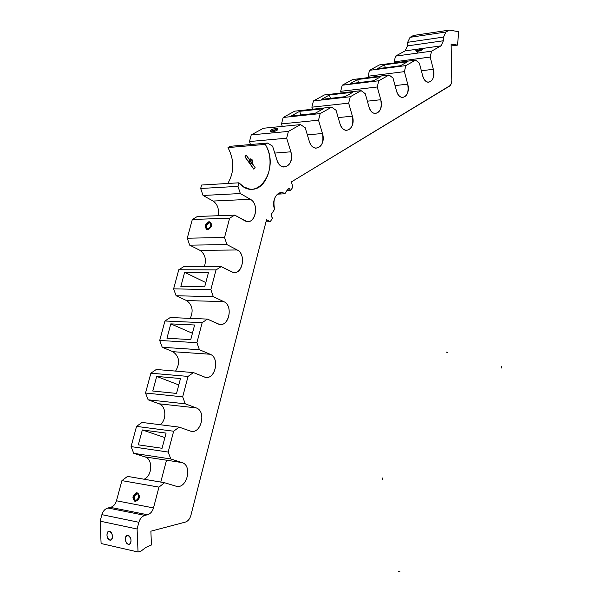 <?xml version="1.0" encoding="UTF-8"?>
<svg xmlns="http://www.w3.org/2000/svg" width="602" height="602" viewBox="0 0 602 602"><rect width="100%" height="100%" fill="white"/><g stroke="black" fill="none" stroke-linecap="round" stroke-linejoin="round"><path stroke-width="0.9" d="M223.778 301.617L213.326 296.673L210.866 289.585L216.028 269.929L221.197 266.618L231.529 271.803C241.515 277.349 247.339 254.691 237.196 249.973L226.962 244.623L224.554 237.481L229.618 218.195L234.69 215.132L244.803 220.716C254.578 226.653 260.305 204.409 250.364 199.292L240.341 193.543L237.986 186.357L238.919 182.805C257.069 204.168 280.615 168.575 265.256 144.375L267.634 143.043L272.586 146.173L276.882 159.906C280.841 173.624 295.349 164.971 290.856 151.809L286.672 138.204L288.411 131.402L300.533 124.606L305.199 127.729L309.247 141.154C312.965 154.571 326.698 146.384 322.461 133.501L318.518 120.197L320.174 113.597L331.642 107.171L336.059 110.279L339.867 123.418C343.373 136.541 356.384 128.783 352.388 116.163L348.671 103.145L350.251 96.741L361.117 90.654L365.294 93.746L368.891 106.607C372.194 119.444 384.535 112.085 380.765 99.721L377.258 86.981L378.756 80.766L389.073 74.979L393.031 78.064L396.425 90.654C399.547 103.22 411.279 96.23 407.712 84.114L404.393 71.638L405.823 65.595L415.621 60.102L419.383 63.157L422.596 75.491C425.546 87.809 436.706 81.157 433.327 69.275L430.189 57.047L431.551 51.17L441.018 45.865L443.373 40.763L443.584 37.076L445.931 32.004L449.393 30.1L458.747 31.718L457.505 45.105L451.124 44.089L451.809 80.721L451.222 83.859L449.784 85.966L291.338 181.939L292.918 187.019L290.653 190.48L289.396 188.704L288.132 188.697L284.791 193.784C278.312 188.735 270.832 199.984 274.61 209.293L271.193 214.5L271.254 216.381L272.548 218.15L270.208 221.724L266.551 219.662L190.857 515.485C189.826 519.029 187.944 521.249 185.213 522.137L150.884 531.19L151.433 545.006L145.962 547.346L140.823 551.251L138.039 552.019L137.098 529L138.874 522.288C139.995 518.593 142.019 516.29 144.939 515.387L147.505 514.748C150.402 513.837 152.396 511.565 153.495 507.915L158.958 487.123L164.579 482.736L175.837 486.13C186.71 489.968 193.001 465.519 181.954 462.569L170.81 458.965L168.169 452.057L173.647 431.228L179.148 427.127L190.164 430.994C200.805 435.284 206.975 411.301 196.169 407.885L185.258 403.814L182.677 396.846L188.05 376.416L193.438 372.585L204.213 376.912C214.628 381.638 220.686 358.107 210.106 354.239L199.428 349.724L196.907 342.696L202.174 322.664L207.449 319.098L217.999 323.861C228.196 329.001 234.14 305.914 223.778 301.617L186.582 300.556L176.093 295.74L173.617 288.855L178.764 269.756L183.941 266.535L178.764 269.756L216.028 269.929L210.866 289.585L173.617 288.855L178.764 269.756L216.028 269.929L221.197 266.618L183.941 266.535L221.197 266.618L232.982 272.337C242.583 275.159 246.496 254.21 237.196 249.973L199.969 250.349L189.69 245.149L187.267 238.211L192.324 219.459L197.403 216.472L192.324 219.459L229.618 218.195L224.554 237.481L187.267 238.211L192.324 219.459L229.618 218.195L234.69 215.132L197.403 216.472L234.69 215.132L246.624 221.408C255.873 223.929 259.259 203.769 250.364 199.292L213.116 201.053L203.047 195.469L200.669 188.486L201.602 185.032L238.919 182.805L237.986 186.357L200.669 188.486L201.602 185.032L238.919 182.805L243.705 186.808L248.965 188.877C265.911 193.144 276.792 162.713 265.256 144.375L227.985 147.595L230.378 146.294L267.634 143.043L265.256 144.375L227.985 147.595C234.456 160.237 234.396 172.195 227.797 183.467C234.396 172.195 234.456 160.237 227.985 147.595L230.378 146.294L267.634 143.043L272.586 146.173L276.882 159.906C278.267 163.925 280.442 166.295 283.422 166.995C289.968 166.348 292.452 161.283 290.856 151.809L274.745 153.089L290.856 151.809L286.672 138.204L249.499 141.53L251.237 134.901L263.42 128.249L300.533 124.606L288.411 131.402L251.237 134.901L263.42 128.249L300.533 124.606L305.199 127.729L309.247 141.154C310.587 145.18 312.694 147.528 315.576 148.197C321.671 147.513 323.966 142.614 322.461 133.501L307.351 134.863L322.461 133.501L318.518 120.197L281.518 123.899L283.173 117.465L294.717 111.159L331.642 107.171L320.174 113.597L283.173 117.465L294.717 111.159L331.642 107.171L336.059 110.279L339.867 123.418C341.161 127.436 343.2 129.769 345.992 130.393C351.673 129.693 353.803 124.953 352.388 116.163L338.181 117.593L352.388 116.163L348.671 103.145L311.874 107.179L313.454 100.933L324.403 94.95L361.117 90.654L350.251 96.741L313.454 100.933L324.403 94.95L361.117 90.654L365.294 93.746L368.891 106.607C370.14 110.617 372.111 112.928 374.805 113.522C380.118 112.807 382.104 108.21 380.765 99.721L367.37 101.189L380.765 99.721L377.258 86.981L340.687 91.308L342.199 85.236L352.606 79.554L389.073 74.979L378.756 80.766L342.199 85.236L352.606 79.554L389.073 74.979L393.031 78.064L396.425 90.654C397.636 94.649 399.54 96.937 402.144 97.501C407.118 96.779 408.976 92.317 407.712 84.114L395.062 85.604L407.712 84.114L404.393 71.638L368.078 76.228L369.523 70.321L379.418 64.918L415.621 60.102L405.823 65.595L369.523 70.321L379.418 64.918L415.621 60.102L419.383 63.157L422.596 75.491C423.763 79.472 425.599 81.737 428.12 82.271C432.785 81.541 434.524 77.214 433.327 69.275L421.37 70.78L433.327 69.275L430.189 57.047L394.152 61.871L395.522 56.121L405.093 50.899L407.471 45.895L407.682 42.298L410.052 37.324L413.551 35.45L410.052 37.324L445.931 32.004L443.584 37.076L407.682 42.298L407.471 45.895L405.093 50.899L418.541 49.018L405.093 50.899L395.522 56.121L394.152 61.871L394.43 62.917L394.152 61.871L430.189 57.047L431.551 51.17L395.522 56.121L431.551 51.17L441.018 45.865L443.373 40.763L407.471 45.895L443.373 40.763L443.584 37.076L407.682 42.298L410.052 37.324L445.931 32.004L449.393 30.1L413.551 35.45L449.393 30.1L458.747 31.718L457.505 45.105L451.154 45.985L457.505 45.105L451.124 44.089L451.809 80.721L451.387 83.392L450.341 85.416L291.338 181.939L292.918 187.019L290.653 190.48L286.83 190.676L290.653 190.48L289.396 188.704L288.08 188.78L289.396 188.704L288.87 188.328L284.791 193.784L277.387 194.16L284.791 193.784L282.361 192.738C275.189 193.551 272.608 199.074 274.61 209.293L271.193 214.5L271.254 216.381L272.548 218.15L270.208 221.724L265.994 221.852L270.208 221.724L266.551 219.662L190.857 515.485C189.826 519.029 187.944 521.249 185.213 522.137L150.884 531.19L151.433 545.006L145.962 547.346L140.823 551.251L138.039 552.019L101.098 543.516L100.128 521.159L101.896 514.657C103.01 511.075 105.026 508.848 107.946 507.99L110.505 507.381C113.402 506.515 115.396 504.318 116.479 500.781L121.92 480.622L127.541 476.385L121.92 480.622L158.958 487.123L153.495 507.915L116.479 500.781C115.396 504.318 113.402 506.515 110.505 507.381L107.946 507.99L144.939 515.387C142.019 516.29 139.995 518.593 138.874 522.288L101.896 514.657L100.128 521.159L137.098 529L138.039 552.019L101.098 543.516L100.128 521.159L137.098 529L138.874 522.288L101.896 514.657C103.01 511.075 105.026 508.848 107.946 507.99L144.939 515.387L147.505 514.748L110.505 507.381L147.505 514.748C150.402 513.837 152.396 511.565 153.495 507.915L116.479 500.781L121.92 480.622L158.958 487.123L164.579 482.736L127.541 476.385L164.579 482.736L175.837 486.13C186.695 489.968 192.994 465.564 181.985 462.577L144.894 456.88L133.734 453.329L131.085 446.609L136.534 426.397L142.042 422.431L136.534 426.397L173.647 431.228L168.169 452.057L131.085 446.609L136.534 426.397L173.647 431.228L179.148 427.127L142.042 422.431L179.148 427.127L190.39 431.07C200.993 434.93 206.84 411.241 196.169 407.885L159.048 403.791L148.122 399.811L145.534 393.031L150.876 373.195L156.272 369.485L150.876 373.195L188.05 376.416L182.677 396.846L145.534 393.031L150.876 373.195L188.05 376.416L193.438 372.585L156.272 369.485L193.438 372.585L204.868 377.138C215.147 380.637 220.294 357.919 210.106 354.239L172.94 351.696L162.239 347.286L159.703 340.454L164.948 320.994L170.238 317.532L164.948 320.994L202.174 322.664L196.907 342.696L159.703 340.454L164.948 320.994L202.174 322.664L207.449 319.098L170.238 317.532L207.449 319.098L219.06 324.237C229.008 327.39 233.516 305.59 223.778 301.617L186.582 300.556C192.377 304.717 193.611 310.662 190.277 318.375C193.611 310.662 192.377 304.717 186.582 300.556L176.093 295.74L213.326 296.673L223.778 301.617M204.402 266.581C206.576 259.417 205.101 254.006 199.969 250.349C205.101 254.006 206.576 259.417 204.402 266.581M218.007 215.734C219.263 209.18 217.631 204.289 213.116 201.053C217.631 204.289 219.263 209.18 218.007 215.734M250.455 144.54L249.499 141.53L250.455 144.54M282.285 126.397L281.518 123.899L282.285 126.397M312.483 109.24L311.874 107.179L312.483 109.24M341.168 92.986L340.687 91.308L341.168 92.986M368.454 77.568L368.078 76.228L368.454 77.568M166.521 460.199L160.772 482.082L166.521 460.199M144.111 479.23C152.517 475.685 153.111 458.95 144.894 456.88L133.734 453.329L170.81 458.965L168.169 452.057L131.085 446.609L133.734 453.329L170.81 458.965L181.954 462.569L144.924 456.888C153.111 458.987 152.502 475.693 144.111 479.23M160.23 424.734C166.897 419.835 166.129 405.944 159.048 403.791C166.129 405.944 166.897 419.835 160.23 424.734M175.581 371.095C180.337 362.961 179.456 356.489 172.94 351.696C179.456 356.489 180.337 362.961 175.581 371.095M128.369 544.283C132.116 545.344 131.733 536.036 128 535.426C124.26 534.403 124.652 543.651 128.369 544.283L129.671 544.095C131.883 540.807 131.326 537.917 128 535.426L126.721 535.614C124.494 538.888 125.043 541.777 128.369 544.283L130.024 543.839L128.369 544.283M109.895 540.107C113.537 541.145 113.146 531.965 109.519 531.385C105.892 530.392 106.291 539.505 109.895 540.107L111.129 539.941C113.304 536.706 112.77 533.854 109.519 531.385L108.307 531.558C106.118 534.772 106.652 537.624 109.895 540.107L111.468 539.701L109.895 540.107M142.335 429.948L138.332 444.848L162.066 448.287L166.077 433.094L142.335 429.948L164.888 437.586L142.335 429.948L166.077 433.094L162.066 448.287L138.332 444.848L142.335 429.948M156.701 376.416L152.773 391.029L176.552 393.422L180.48 378.523L156.701 376.416L178.786 384.941L156.701 376.416L180.48 378.523L176.552 393.422L152.773 391.029L156.701 376.416M170.795 323.884L166.95 338.234L190.751 339.618L194.612 325.005L170.795 323.884L192.429 333.275L170.795 323.884L194.612 325.005L190.751 339.618L166.95 338.234L170.795 323.884M184.633 272.337L180.856 286.417L204.688 286.838L208.473 272.495L184.633 272.337L205.824 282.549L184.633 272.337L208.473 272.495L204.688 286.838L180.856 286.417L184.633 272.337M207.983 229.091L207.983 229.091C205.553 227.059 206.117 224.952 209.669 222.755L210.971 223.455L209.669 222.755C206.411 224.486 205.673 226.578 207.457 229.016L207.983 229.091M211.001 223.508L209.669 222.755L211.001 223.508M135.676 500.691L136.579 500.608L135.676 500.691C133.328 497.809 133.945 495.476 137.534 493.708L137.429 493.693C133.915 495.574 133.328 497.907 135.676 500.691M138.513 494.325L137.534 493.708L138.513 494.325M148.122 399.811L185.258 403.814L196.169 407.885L159.048 403.791L148.122 399.811L185.258 403.814L182.677 396.846L145.534 393.031L148.122 399.811M162.239 347.286L199.428 349.724L210.106 354.239L172.94 351.696L162.239 347.286L199.428 349.724L196.907 342.696L159.703 340.454L162.239 347.286M173.617 288.855L176.093 295.74L213.326 296.673L210.866 289.585L173.617 288.855M189.69 245.149L226.962 244.623L237.196 249.973L199.969 250.349L189.69 245.149L226.962 244.623L224.554 237.481L187.267 238.211L189.69 245.149M203.047 195.469L240.341 193.543L250.364 199.292L213.116 201.053L203.047 195.469L240.341 193.543L237.986 186.357L200.669 188.486L203.047 195.469M276.167 129.528L271.585 131.01L276.167 129.528M299.698 111.295L291.248 115.93L314.921 113.447L323.342 108.751L299.698 111.295L291.248 115.93L314.921 113.447L323.342 108.751L299.698 111.295L300.797 114.929L299.698 111.295M329.429 94.988L321.408 99.39L344.946 96.696L352.93 92.241L329.429 94.988L321.408 99.39L344.946 96.696L352.93 92.241L329.429 94.988L330.408 98.359L329.429 94.988M357.663 79.502L350.04 83.686L373.428 80.811L381.006 76.582L357.663 79.502L350.04 83.686L373.428 80.811L381.006 76.582L357.663 79.502L358.544 82.64L357.663 79.502M384.505 64.783L377.251 68.756L400.481 65.723L407.682 61.705L384.505 64.783L377.251 68.756L400.481 65.723L407.682 61.705L384.505 64.783L385.295 67.71L384.505 64.783M422.356 48.484L441.018 45.865L422.356 48.484M420.911 49.484L417.457 50.478L420.911 49.484M251.237 134.901L249.499 141.53L286.672 138.204L288.411 131.402L251.237 134.901M283.173 117.465L281.518 123.899L318.518 120.197L320.174 113.597L283.173 117.465M313.454 100.933L311.874 107.179L348.671 103.145L350.251 96.741L313.454 100.933M342.199 85.236L340.687 91.308L377.258 86.981L378.756 80.766L342.199 85.236M369.523 70.321L368.078 76.228L404.393 71.638L405.823 65.595L369.523 70.321M136.127 492.79L136.767 492.76C139.739 495.973 139.077 498.78 134.803 501.18L133.975 500.872M135.42 501.15L134.803 501.18C131.823 497.952 132.478 495.145 136.767 492.76L137.58 493.053M208.33 221.882L209.737 221.814C211.814 225.351 210.715 227.827 206.441 229.242L206.373 229.219M207.833 229.181L206.441 229.242C204.356 225.697 205.455 223.222 209.737 221.814L209.782 221.837M416.614 50.576C419.549 50.147 421.483 49.477 422.408 48.566L420.226 48.581L420.482 49.552M416.072 51.26L417.479 51.381C420.309 50.831 422.025 50.177 422.634 49.432M421.009 48.491L421.234 49.387L421.009 48.491M417.811 52.66L417.261 50.56L417.811 52.66M418.021 50.38L415.847 50.387C416.765 49.484 418.691 48.815 421.633 48.378L421.821 49.101M421.219 49.311L417.005 50.545L421.219 49.311C423.447 49.514 422.198 50.207 417.479 51.381C422.198 50.207 423.447 49.514 421.219 49.311C423.447 49.514 422.198 50.207 417.479 51.381L416.125 51.343L416.652 50.726L416.125 51.343L417.479 51.381L416.125 51.343L416.652 50.726M270.757 131.055C274.076 130.664 276.333 129.836 277.545 128.572L275.468 128.452L275.814 129.573M276.288 128.392L276.611 129.422L276.288 128.392M270.441 131.763L271.698 131.996C274.986 131.409 277.033 130.589 277.846 129.543M276.92 128.316C273.601 128.7 271.344 129.528 270.14 130.792L272.209 130.912M276.574 129.302L271.126 131.048M135.488 501.391C139.807 499.261 140.544 496.469 137.715 493.015C140.544 496.469 139.807 499.261 135.488 501.391C139.807 499.261 140.544 496.469 137.715 493.015M137.467 492.985C133.652 494.874 132.809 497.606 134.938 501.188C132.809 497.606 133.652 494.874 137.467 492.985C133.652 494.874 132.809 497.606 134.938 501.188M400.044 571.9L398.735 571.531L400.044 571.9M249.424 163.104L244.931 156.896L246.18 155.083L250.665 161.298L249.424 163.104L244.931 156.896L246.18 155.083L250.665 161.298L249.424 163.104L250.665 161.298L255.113 167.461L253.878 169.267L249.424 163.104L250.665 161.298L255.113 167.461L253.878 169.267L244.931 156.896L246.18 155.083L250.665 161.298L249.424 163.104L244.931 156.896L246.18 155.083L250.665 161.298L249.424 163.104L250.665 161.298L255.113 167.461L253.878 169.267L249.424 163.104L250.665 161.298L255.113 167.461L253.878 169.267L244.931 156.896L246.18 155.083L250.665 161.298L249.424 163.104L244.931 156.896L246.18 155.083L250.665 161.298L249.424 163.104L250.665 161.298L255.113 167.461L253.878 169.267L249.424 163.104L250.665 161.298L255.113 167.461L253.878 169.267L244.931 156.896L246.18 155.083L250.665 161.298L249.424 163.104L244.931 156.896L246.18 155.083L250.665 161.298L249.424 163.104L250.665 161.298L255.113 167.461L253.878 169.267L249.424 163.104L250.665 161.298L255.113 167.461L253.878 169.267L244.931 156.896L246.18 155.083L250.665 161.298L249.424 163.104L250.665 161.298L255.113 167.461L253.878 169.267L244.931 156.896L246.18 155.083L250.665 161.298L249.424 163.104L250.665 161.298L255.113 167.461L253.878 169.267L244.931 156.896L246.18 155.083L250.665 161.298L249.424 163.104L250.665 161.298L255.113 167.461L253.878 169.267L244.931 156.896L246.18 155.083L250.665 161.298L249.424 163.104L250.665 161.298L255.113 167.461L253.878 169.267L249.424 163.104M206.757 229.422L207.81 229.723C212.085 227.082 212.762 224.554 209.835 222.123C206.366 223.658 205.282 226.043 206.584 229.279C205.282 226.043 206.366 223.658 209.835 222.123C206.366 223.658 205.282 226.043 206.584 229.279M447.64 352.734L446.443 352.102L447.64 352.734M207.81 229.723C212.085 227.082 212.762 224.554 209.835 222.123C212.762 224.554 212.085 227.082 207.81 229.723M501.406 366.392L501.872 368.183L501.406 366.392M420.994 48.446L421.234 49.387L420.994 48.446M271.698 131.996L270.825 131.259L271.698 131.996C275.144 131.364 277.183 130.529 277.823 129.483C277.183 130.529 275.144 131.364 271.698 131.996C275.144 131.364 277.183 130.529 277.823 129.483M382.165 477.845L382.767 479.786L382.165 477.845M276.273 128.339L276.611 129.422L276.273 128.339M250.613 161.374L249.469 163.037L244.984 156.821L246.135 155.158L250.613 161.374L249.469 163.037L244.984 156.821L246.135 155.158L255.06 167.537L253.924 169.2L249.469 163.037L250.613 161.374L255.06 167.537L253.924 169.2L249.469 163.037L250.613 161.374L249.469 163.037L244.984 156.821L246.135 155.158L250.613 161.374L249.469 163.037L244.984 156.821L246.135 155.158L255.06 167.537L253.924 169.2L249.469 163.037L250.613 161.374L255.06 167.537L253.924 169.2L249.469 163.037L250.613 161.374L249.469 163.037L244.984 156.821L246.135 155.158L250.613 161.374L249.469 163.037L244.984 156.821L246.135 155.158L255.06 167.537L253.924 169.2L249.469 163.037L250.613 161.374L255.06 167.537L253.924 169.2L249.469 163.037L250.613 161.374L249.469 163.037L244.984 156.821L246.135 155.158L255.06 167.537L253.924 169.2L249.469 163.037L250.613 161.374L249.469 163.037L244.984 156.821L246.135 155.158L255.06 167.537L253.924 169.2L249.469 163.037L250.613 161.374L249.469 163.037L244.984 156.821L246.135 155.158L255.06 167.537L253.924 169.2L249.469 163.037L250.613 161.374M249.394 163.15C248.43 159.357 249.296 158.1 251.982 159.372C252.945 163.157 252.08 164.414 249.394 163.15C248.43 159.357 249.296 158.1 251.982 159.372C252.945 163.157 252.08 164.414 249.394 163.15C248.43 159.357 249.296 158.1 251.982 159.372C252.945 163.157 252.08 164.414 249.394 163.15C248.43 159.357 249.296 158.1 251.982 159.372C252.945 163.157 252.08 164.414 249.394 163.15C248.43 159.357 249.296 158.1 251.982 159.372C252.945 163.157 252.08 164.414 249.394 163.15C248.43 159.357 249.296 158.1 251.982 159.372C252.945 163.157 252.08 164.414 249.394 163.15C248.43 159.357 249.296 158.1 251.982 159.372C252.945 163.157 252.08 164.414 249.394 163.15C248.43 159.357 249.296 158.1 251.982 159.372C252.945 163.157 252.08 164.414 249.394 163.15C248.43 159.357 249.296 158.1 251.982 159.372C252.945 163.157 252.08 164.414 249.394 163.15M249.657 162.766C251.802 163.782 252.494 162.781 251.726 159.748C249.574 158.732 248.882 159.733 249.657 162.766C251.802 163.782 252.494 162.781 251.726 159.748C249.574 158.732 248.882 159.733 249.657 162.766C251.802 163.782 252.494 162.781 251.726 159.748C249.574 158.732 248.882 159.733 249.657 162.766C251.802 163.782 252.494 162.781 251.726 159.748C249.574 158.732 248.882 159.733 249.657 162.766C251.802 163.782 252.494 162.781 251.726 159.748C249.574 158.732 248.882 159.733 249.657 162.766C251.802 163.782 252.494 162.781 251.726 159.748C249.574 158.732 248.882 159.733 249.657 162.766C251.802 163.782 252.494 162.781 251.726 159.748C249.574 158.732 248.882 159.733 249.657 162.766C251.802 163.782 252.494 162.781 251.726 159.748C249.574 158.732 248.882 159.733 249.657 162.766C251.802 163.782 252.494 162.781 251.726 159.748C249.574 158.732 248.882 159.733 249.657 162.766M144.924 456.888L181.985 462.577M279.689 192.873L282.361 192.738M210.602 223.049L210.203 222.83M126.721 535.614L127.586 535.381M108.307 531.558L109.135 531.34"/></g></svg>

